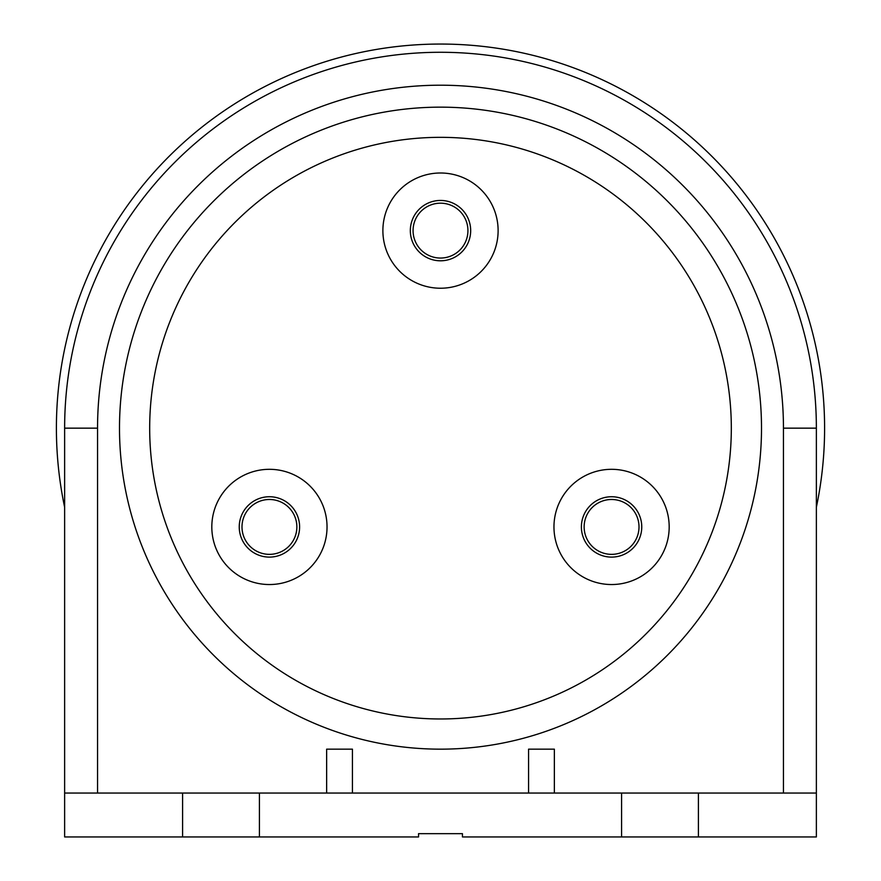 <?xml version="1.0" encoding="UTF-8"?>
<svg xmlns="http://www.w3.org/2000/svg" width="881" height="881" viewBox="0 0 881 881"><rect width="100%" height="100%" fill="white"/><g stroke="black" fill="none" stroke-linecap="round" stroke-linejoin="round"><path stroke-width="1.32" d="M410.326 230.613A30.174 30.174 0 0 1 440.5 200.439A30.174 30.174 0 0 1 470.674 230.613A30.174 30.174 0 0 1 440.5 260.798A30.174 30.174 0 0 1 410.326 230.613M498.117 230.613A57.617 57.617 0 0 0 440.5 172.995A57.617 57.617 0 0 0 382.883 230.613A57.617 57.617 0 0 0 440.5 288.23A57.617 57.617 0 0 0 498.117 230.613M440.5 718.973A290.818 290.818 0 0 0 731.318 428.155A290.818 290.818 0 0 0 440.5 137.337A290.818 290.818 0 0 0 149.682 428.155A290.818 290.818 0 0 0 440.5 718.973M240.623 477.028A57.617 57.617 0 0 0 219.534 555.735A57.617 57.617 0 0 0 298.23 576.824A57.617 57.617 0 0 0 319.318 498.117A57.617 57.617 0 0 0 240.623 477.028M582.77 576.824A57.617 57.617 0 0 0 661.466 555.735A57.617 57.617 0 0 0 640.377 477.028A57.617 57.617 0 0 0 561.682 498.117A57.617 57.617 0 0 0 582.77 576.824M440.5 749.158A321.003 321.003 0 0 0 761.503 428.155A321.003 321.003 0 0 0 440.5 107.152A321.003 321.003 0 0 0 119.497 428.155A321.003 321.003 0 0 0 440.5 749.158M259.421 793.054L64.632 793.054L64.632 836.95L259.421 836.95L259.421 793.054L698.402 793.054L698.402 836.95L462.448 836.95L462.448 833.657L418.552 833.657L462.448 833.657M783.451 793.054L783.451 428.155L816.368 428.155L816.368 793.054L698.402 793.054M528.567 793.054L528.567 749.158L554.358 749.158L554.358 793.054M352.433 793.054L352.433 749.158L326.642 749.158L326.642 793.054M816.368 793.054L816.368 836.95L698.402 836.95M418.552 833.657L418.552 836.95L259.421 836.95M621.579 793.054L621.579 836.95M182.598 793.054L182.598 836.95M816.368 428.155A375.868 375.868 0 0 0 440.5 52.276A375.868 375.868 0 0 0 64.632 428.155L97.549 428.155L97.549 793.054M783.451 428.155A342.951 342.951 0 0 0 440.5 85.204A342.951 342.951 0 0 0 97.549 428.155M64.632 428.155L64.632 793.054M284.519 553.059A30.174 30.174 0 0 1 243.288 542.013A30.174 30.174 0 0 1 254.334 500.782A30.174 30.174 0 0 1 295.564 511.839A30.174 30.174 0 0 1 284.519 553.059M626.666 500.782A30.174 30.174 0 0 1 637.712 542.013A30.174 30.174 0 0 1 596.481 553.059A30.174 30.174 0 0 1 585.436 511.839A30.174 30.174 0 0 1 626.666 500.782M467.932 230.613A27.432 27.432 0 0 0 440.5 203.181A27.432 27.432 0 0 0 413.068 230.613A27.432 27.432 0 0 0 440.5 258.056A27.432 27.432 0 0 0 467.932 230.613M255.71 503.161A27.432 27.432 0 0 0 245.667 540.637A27.432 27.432 0 0 0 283.142 550.68A27.432 27.432 0 0 0 293.186 513.205A27.432 27.432 0 0 0 255.71 503.161M597.858 550.68A27.432 27.432 0 0 0 635.333 540.637A27.432 27.432 0 0 0 625.29 503.161A27.432 27.432 0 0 0 587.814 513.205A27.432 27.432 0 0 0 597.858 550.68M816.368 507.247A384.105 384.105 0 0 0 440.5 44.05A384.105 384.105 0 0 0 64.632 507.247"/></g></svg>
